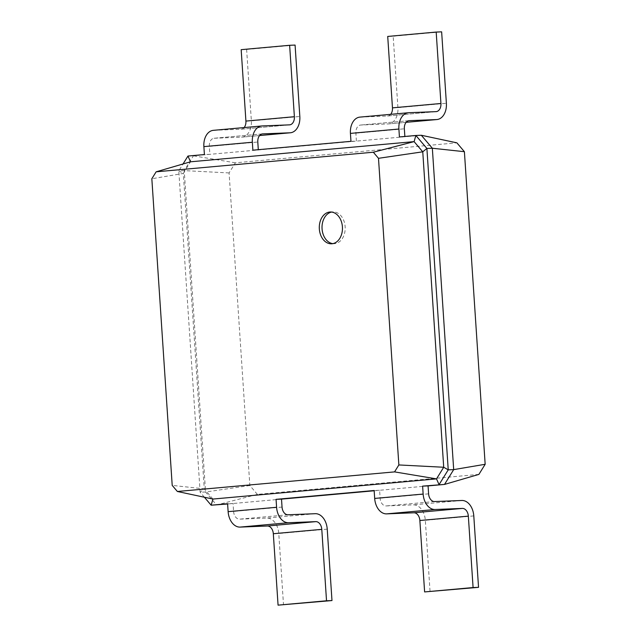 <?xml version="1.0" encoding="UTF-8"?>
<svg xmlns="http://www.w3.org/2000/svg" width="637" height="637" viewBox="0 0 637 637"><rect width="100%" height="100%" fill="white"/><g stroke="black" fill="none" stroke-linecap="round" stroke-linejoin="round"><path stroke-width="0.48" stroke-dasharray="3.19 2.39" d="M428.072 485.904L379.604 490.275L380.13 498.214A7.955 5.454 84.8 0 0 386.11 505.937L413.365 504.854A15.909 10.909 -95.2 0 1 425.325 520.294L430.071 591.709M374.166 490.769L379.604 490.275L374.15 490.498M478.897 474.398L257.38 494.384L216.604 504.982L205.584 492.011L184.236 170.62L193.417 155.818L421.32 135.259M281.514 499.129L227.616 503.994M257.38 494.384L249.855 485.521L229.089 172.93L235.356 162.817L456.872 142.831M249.855 485.521L205.584 492.011L200.137 492.226L178.79 170.835L183.042 163.972M282.04 507.068L233.58 511.439L233.046 503.501L227.6 503.716M229.089 172.93L184.236 170.62L178.79 170.835L183.313 173.423L190.519 161.798M235.356 162.817L193.417 155.818L187.963 156.041M204.389 497.234L200.137 492.226L204.262 488.858L172.205 485.394M233.58 511.439A7.955 5.454 84.8 0 0 239.552 519.155L266.815 518.072A15.909 10.909 -95.2 0 1 278.775 533.511L283.513 604.935M212.925 499.058L204.262 488.858L183.313 173.423L151.837 178.758M262.532 133.889L214.064 138.261A7.955 5.454 -95.2 0 0 209.334 146.406L209.86 154.337L204.405 154.552M404.861 136.469L399.423 136.955M252.873 150.181L258.303 149.695M350.963 141.334L356.409 141.111L355.884 133.181A7.955 5.454 -95.2 0 1 360.622 125.043A7.955 5.454 -95.2 0 1 360.813 125.027L388.068 123.944A15.909 10.909 84.8 0 0 388.443 123.92A15.909 10.909 84.8 0 0 397.918 107.645L393.172 36.221L387.718 36.436M332.864 243.637A15.909 11.577 -92.3 0 0 334.234 243.692A15.909 11.577 -92.3 0 0 345.174 227.329A15.909 11.577 -92.3 0 0 332.968 211.89A15.909 11.577 -92.3 0 0 331.614 212.057M214.064 138.261A7.955 5.454 -95.2 0 1 214.255 138.253L241.511 137.17A15.909 10.909 84.8 0 0 241.893 137.146A15.909 10.909 84.8 0 0 251.36 120.863L246.623 49.447L241.168 49.662M244.114 127.567A7.955 5.454 -95.2 0 1 241.176 129.223A7.955 5.454 -95.2 0 1 240.985 129.231L213.729 130.314A15.909 10.909 84.8 0 0 213.355 130.338M390.664 114.341A7.955 5.454 -95.2 0 1 387.726 115.998A7.955 5.454 -95.2 0 1 387.543 116.014L360.279 117.089A15.909 10.909 84.8 0 0 359.905 117.112M246.623 49.447L295.082 45.076M393.172 36.221L441.64 31.85M428.597 493.842L380.13 498.214M434.577 501.558L386.11 505.937M461.833 500.483L413.365 504.854M473.793 515.914L425.325 520.294M288.02 514.784L239.552 519.155M327.235 529.14L278.775 533.511M315.283 513.701L266.815 518.072M209.334 146.406L257.794 142.027M355.884 133.181L404.352 128.809M214.255 138.253L262.348 133.913M360.813 125.027L408.898 120.688M213.729 130.314L262.197 125.943M240.985 129.231L289.453 124.86M251.36 120.863L299.828 116.491M241.511 137.17L259.601 135.538M360.279 117.089L408.747 112.717M387.543 116.014L436.011 111.634M397.918 107.645L446.386 103.274M388.068 123.944L406.159 122.312M331.503 243.796L334.234 243.692M330.245 212.002L332.968 211.89M409.089 120.664L360.622 125.043M289.644 124.852L241.176 129.223M259.593 135.546L241.893 137.146M436.194 111.626L387.726 115.998M406.151 122.328L388.443 123.92"/><path stroke-width="0.96" d="M428.597 493.842A7.955 5.454 84.8 0 0 434.577 501.558L461.833 500.483A15.909 10.909 -95.2 0 1 473.793 515.914L478.538 587.338L473.084 587.553L468.338 516.137A7.955 5.454 84.8 0 0 462.358 508.414L435.103 509.496A15.909 10.909 -95.2 0 1 423.143 494.057L422.618 486.119L428.072 485.904L428.597 493.842M478.538 587.338L424.616 591.924L419.871 520.509A7.955 5.454 84.8 0 0 413.891 512.785L386.635 513.868A15.909 10.909 -95.2 0 1 374.675 498.429L374.15 490.498L276.06 499.344L281.514 499.129L282.04 507.068A7.955 5.454 84.8 0 0 288.02 514.784L315.283 513.701A15.909 10.909 -95.2 0 1 327.235 529.14L331.981 600.564L326.526 600.779L321.789 529.355A7.955 5.454 84.8 0 0 315.809 521.639L288.545 522.722A15.909 10.909 -95.2 0 1 276.593 507.283L276.06 499.344M227.616 503.994L211.15 505.205L204.389 497.234M374.166 490.769L281.514 499.129M464.397 151.694L432.34 148.238L421.32 135.259L456.872 142.831L464.397 151.694L485.163 464.285L478.897 474.398L444.515 484.423L428.072 485.904M485.163 464.285L453.687 469.62L444.515 484.423L422.618 486.119M421.32 135.259L415.873 135.474L426.894 148.453L432.34 148.238L453.687 469.62L448.233 469.843L439.06 484.638L436.504 478.881L212.925 499.058L177.373 491.485L172.205 485.394L151.837 178.758L156.145 171.815L373.322 152.219L378.489 158.31L398.858 464.946L394.558 471.89L177.373 491.485M473.084 587.553L424.616 591.924M331.981 600.564L278.066 605.15L273.321 533.726A7.955 5.454 84.8 0 0 267.341 526.011L240.085 527.094A15.909 10.909 -95.2 0 1 228.126 511.654L227.6 503.716L211.15 505.205L212.925 499.058M183.042 163.972L187.963 156.041L190.519 161.798L414.098 141.621L422.761 151.813L426.894 148.453L448.233 469.843L443.71 467.255L436.504 478.881L394.558 471.89M378.489 158.31L422.761 151.813L443.71 467.255L398.858 464.946M319.336 228.938A15.909 11.577 -92.3 0 0 331.503 243.796A15.909 11.577 -92.3 0 0 342.443 227.441A15.909 11.577 -92.3 0 0 330.245 212.002A15.909 11.577 -92.3 0 0 319.336 228.938M326.526 600.779L278.066 605.15M187.963 156.041L204.405 154.552L203.88 146.621L252.348 142.242L252.873 150.181L350.963 141.334L350.43 133.396L398.897 129.024L399.423 136.955L415.873 135.474L414.098 141.621L373.322 152.219M258.303 149.695L257.794 142.027A7.955 5.454 -95.2 0 1 262.532 133.889A7.955 5.454 -95.2 0 1 262.723 133.881L289.978 132.799A15.909 10.909 84.8 0 0 290.353 132.775A15.909 10.909 84.8 0 0 299.828 116.491L295.082 45.076L289.636 45.291L294.382 116.706A7.955 5.454 -95.2 0 1 289.644 124.852A7.955 5.454 -95.2 0 1 289.453 124.86L262.197 125.943A15.909 10.909 84.8 0 0 261.823 125.967A15.909 10.909 84.8 0 0 252.348 142.242M404.861 136.469L404.352 128.809A7.955 5.454 -95.2 0 1 409.089 120.664A7.955 5.454 -95.2 0 1 409.272 120.656L436.536 119.573A15.909 10.909 84.8 0 0 436.91 119.549A15.909 10.909 84.8 0 0 446.386 103.274L441.64 31.85L436.186 32.065L440.931 103.489A7.955 5.454 -95.2 0 1 436.194 111.626A7.955 5.454 -95.2 0 1 436.011 111.634L408.747 112.717A15.909 10.909 84.8 0 0 408.373 112.741A15.909 10.909 84.8 0 0 398.897 129.024M190.519 161.798L156.145 171.815M331.614 212.057A15.909 11.577 -92.3 0 0 322.059 228.834A15.909 11.577 -92.3 0 0 332.864 243.637M289.636 45.291L241.168 49.662L245.914 121.086A7.955 5.454 -95.2 0 1 244.114 127.567M261.823 125.967L213.355 130.338A15.909 10.909 84.8 0 0 203.88 146.621M436.186 32.065L387.718 36.436L392.464 107.86A7.955 5.454 -95.2 0 1 390.664 114.341M408.373 112.741L359.905 117.112A15.909 10.909 84.8 0 0 350.43 133.396M423.143 494.057L374.675 498.429M435.103 509.496L386.635 513.868M462.358 508.414L413.891 512.785M468.338 516.137L419.871 520.509M276.593 507.283L228.126 511.654M288.545 522.722L240.085 527.094M315.809 521.639L267.341 526.011M321.789 529.355L273.321 533.726M245.914 121.086L294.382 116.706M259.601 135.538L289.978 132.799M392.464 107.86L440.931 103.489M406.159 122.312L436.536 119.573M290.353 132.775L259.593 135.546M436.91 119.549L406.151 122.328"/></g></svg>

